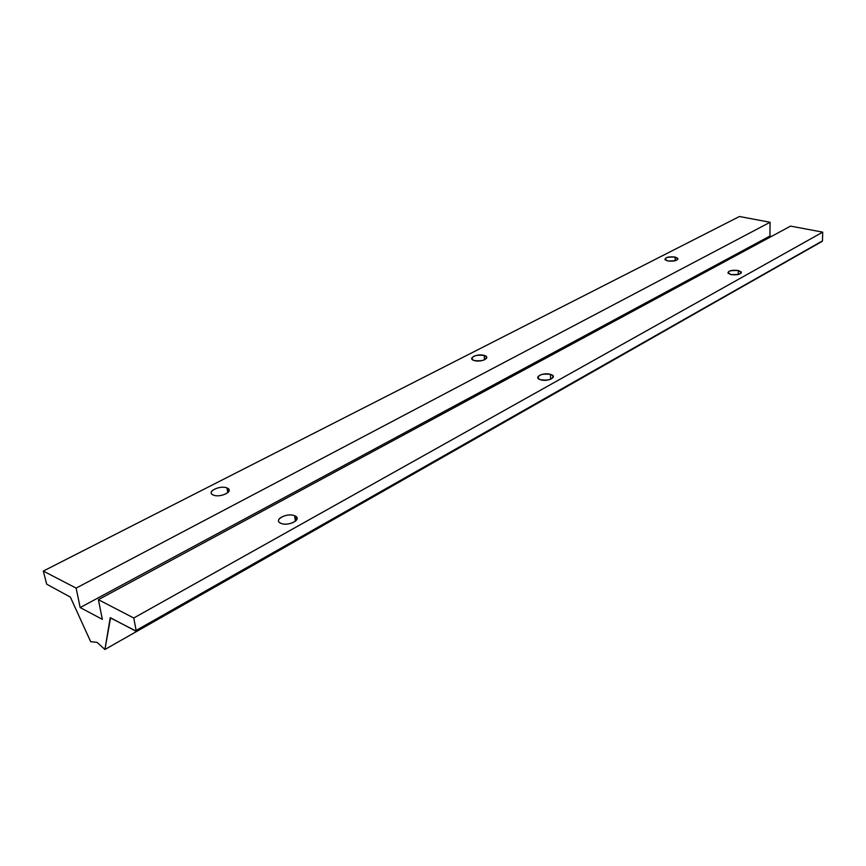<?xml version="1.0" encoding="UTF-8"?>
<svg xmlns="http://www.w3.org/2000/svg" width="866" height="866" viewBox="0 0 866 866"><rect width="100%" height="100%" fill="white"/><g stroke="black" fill="none" stroke-linecap="round" stroke-linejoin="round"><path stroke-width="1.3" d="M738.287 274.511L738.297 270.495C731.683 269.824 728.241 270.701 727.97 273.126L730.926 274.576C737.551 275.247 741.004 274.37 741.296 271.956L738.297 270.495L738.287 274.511M227.736 492.7L227.011 487.98C220.711 485.057 206.963 491.141 212.354 494.518L213.317 495.038C219.628 498.004 233.387 491.888 228.039 488.543L227.011 487.98L227.736 492.7M484.516 359.823L484.191 355.439C476.051 354.627 472.046 355.969 472.176 359.466L474.265 360.559C482.416 361.382 486.432 360.05 486.324 356.554L484.191 355.439L484.516 359.823M675.177 260.742L675.123 257.05C668.628 256.433 665.24 257.31 664.958 259.659L667.589 260.926C674.094 261.554 677.493 260.688 677.797 258.328L675.123 257.05L675.177 260.742M295.371 521.235L294.635 515.757C287.848 512.618 274.067 519.015 279.794 522.707L280.93 523.335C287.739 526.517 301.53 520.076 295.858 516.428L294.635 515.757L295.371 521.235M550.668 379.254L550.408 374.361C542.04 373.463 537.97 374.848 538.197 378.507L540.59 379.784C548.957 380.704 553.049 379.33 552.854 375.671L550.408 374.361L550.668 379.254M270.192 554.835L267.724 556.968L264.184 558.245L267.724 556.968L104.927 649.489L97.111 642.399L90.659 641.652L70.384 597.129L46.688 584.182L43.3 571.073L739.434 216.511L43.3 571.073L76.121 588.111L770.08 222.27L739.434 216.511L770.08 222.27L76.121 588.111L80.17 607.564L769.917 236.039L770.08 222.27L769.917 236.039L80.17 607.564L102.35 619.331L98.388 599.662L790.582 226.113L98.388 599.662L133.754 618.01L136.135 630.426L822.473 240.867L822.7 232.142L133.754 618.01L822.7 232.142L790.582 226.113L822.7 232.142L822.473 240.867L135.994 631.033L110.198 617.783L104.927 649.489L267.724 556.968L270.192 554.835M523.356 411.069L519.005 413.537L523.356 411.069M707.479 306.51L267.724 556.968L707.479 306.51M710.769 304.637L786.685 261.532L710.769 304.637M821.823 241.419L822.473 240.867L821.823 241.419M228.31 490.275L229.057 489.896L228.31 490.275M667.589 260.926C663.172 258.144 665.683 256.845 675.123 257.05C679.593 259.832 677.093 261.121 667.589 260.926M474.265 360.559C466.796 358.567 477.22 353.252 484.191 355.439C491.726 357.387 481.323 362.789 474.265 360.559M213.317 495.038C205.675 492.115 220.029 484.798 227.011 487.98C234.751 490.827 220.397 498.286 213.317 495.038M771.584 236.364L769.917 236.039L771.584 236.364M540.59 379.784C532.612 377.652 542.917 372.012 550.408 374.361C558.451 376.439 548.178 382.177 540.59 379.784M280.93 523.335C272.682 520.163 287.036 512.304 294.635 515.757C303.003 518.831 288.638 526.853 280.93 523.335M730.926 274.576C726.022 271.632 728.479 270.268 738.297 270.495C743.255 273.429 740.798 274.793 730.926 274.576M136.135 630.426L133.754 618.01L98.388 599.662L102.35 619.331L80.17 607.564L76.121 588.111L43.3 571.073L46.688 584.182L70.384 597.129L90.659 641.652L97.111 642.399L104.927 649.489L110.556 617.815L135.616 631.011L136.135 630.426M552.854 375.671L552.963 377.684M295.858 516.428L296.367 520.239M677.797 258.328L677.807 259.335M486.324 356.554L486.465 358.405M228.039 488.543L228.548 491.845M741.296 271.956L741.296 272.996M135.994 631.033L822.202 241.354"/></g></svg>
